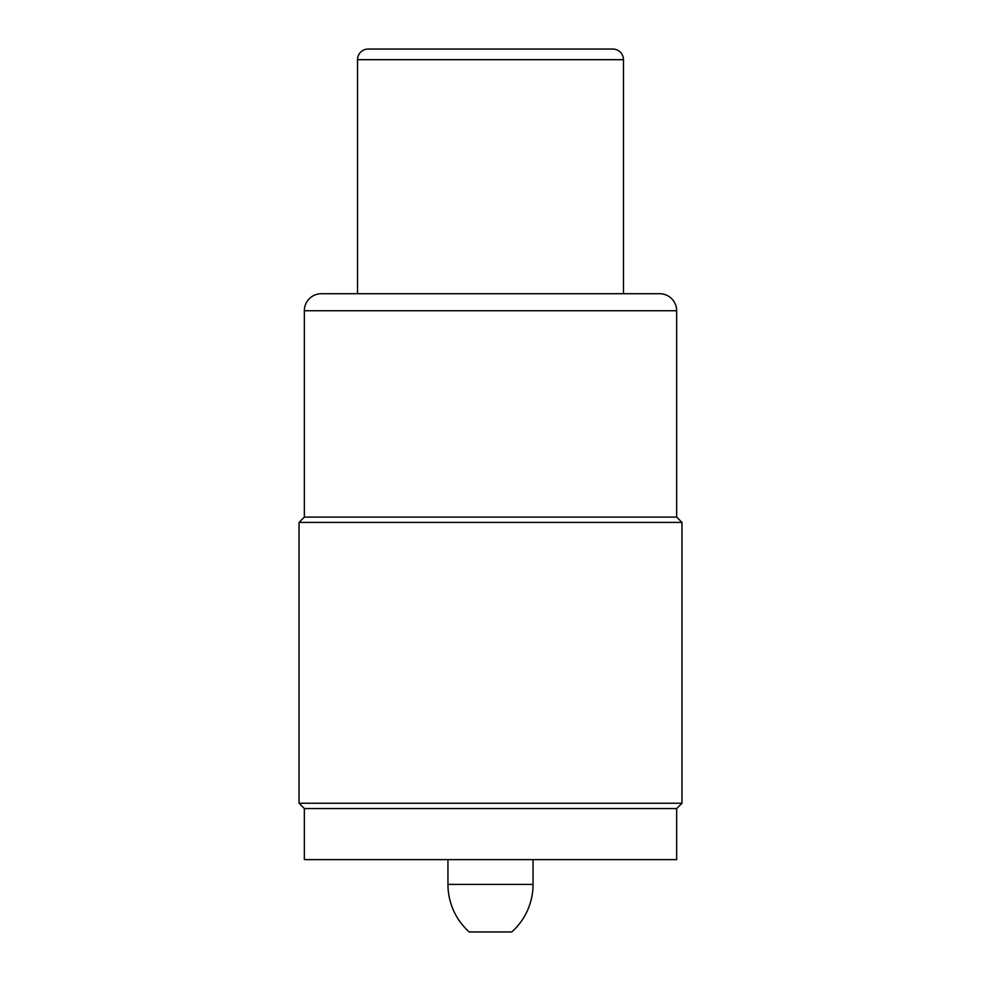 <?xml version="1.0" encoding="UTF-8"?>
<svg xmlns="http://www.w3.org/2000/svg" width="981" height="981" viewBox="0 0 981 981"><rect width="100%" height="100%" fill="white"/><g stroke="black" fill="none" stroke-linecap="round" stroke-linejoin="round"><path stroke-width="1.47" d="M447.949 859.614L447.949 884.384A63.826 63.826 0 0 0 469.225 931.95L511.775 931.95L469.225 931.95M533.051 859.614L533.051 884.384A63.826 63.826 0 0 1 511.775 931.95M321.363 293.711A17.02 17.02 0 0 0 304.343 310.732L304.343 517.097L299.033 522.407L299.033 803.243L304.343 808.552L304.343 859.614L676.657 859.614L676.657 808.552L681.967 803.243L681.967 522.407L676.657 517.097L676.657 310.732A17.02 17.02 0 0 0 659.637 293.711L623.462 293.711L623.462 59.682L357.538 59.682L357.538 293.711L321.363 293.711L659.637 293.711M304.343 808.552L676.657 808.552M299.033 803.243L681.967 803.243M299.033 522.407L681.967 522.407M304.343 517.097L676.657 517.097M623.462 59.682A10.632 10.632 0 0 0 612.831 49.05L368.169 49.05A10.632 10.632 0 0 0 357.538 59.682M600.446 49.05L380.554 49.05M533.051 884.384L447.949 884.384M304.343 310.732L676.657 310.732"/></g></svg>
